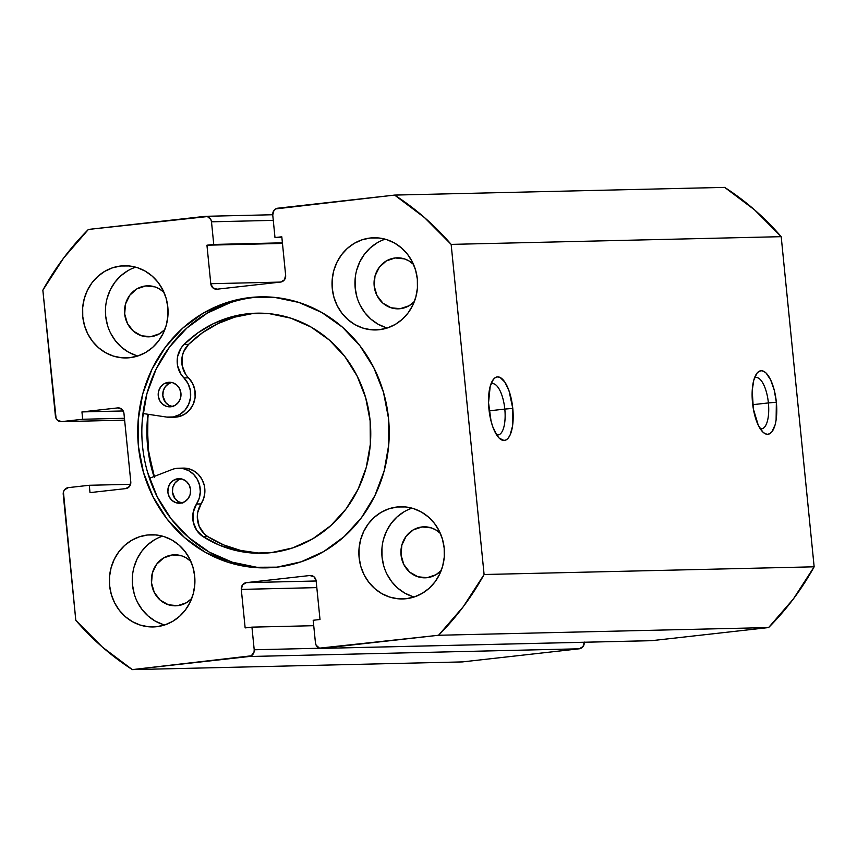 <?xml version="1.0" encoding="UTF-8"?>
<svg xmlns="http://www.w3.org/2000/svg" width="857" height="857" viewBox="0 0 857 857"><rect width="100%" height="100%" fill="white"/><g stroke="black" fill="none" stroke-linecap="round" stroke-linejoin="round"><path stroke-width="1.29" d="M768.397 402.929A25.817 9.598 83.6 0 0 754.481 377.958A25.817 9.598 -96.4 0 1 755.895 377.498A25.817 9.598 -96.4 0 1 768.397 402.929L752.735 404.686L768.397 402.929A25.817 9.598 -96.4 0 1 761.648 428.811A25.817 9.598 -96.4 0 1 760.18 428.682A25.817 9.598 83.6 0 0 768.397 402.929L776.356 402.244L768.397 402.929M752.521 402.801A31.966 11.88 -96.4 0 1 756.442 373.941A31.966 11.88 -96.4 0 1 776.356 402.244L774.235 390.096L770.625 379.844L766.072 373.041L763.651 371.285L761.262 370.727L759.002 371.392L756.945 373.256L753.764 380.24L752.21 390.61L753.367 408.993L758.252 425.19L762.805 431.992L765.226 433.749L767.615 434.306L769.875 433.642L771.932 431.778L775.114 424.804L776.11 419.951L776.356 402.244A31.966 11.88 -96.4 0 1 762.976 432.153A31.966 11.88 -96.4 0 1 752.521 402.801M504.805 409.089A25.817 9.598 83.6 0 0 490.9 384.107A25.817 9.598 -96.4 0 1 492.304 383.657A25.817 9.598 -96.4 0 1 504.805 409.089L489.143 410.846L504.805 409.089A25.817 9.598 -96.4 0 1 498.056 434.97A25.817 9.598 -96.4 0 1 496.589 434.831A25.817 9.598 83.6 0 0 504.805 409.089L512.775 408.393L504.805 409.089M488.929 408.95A31.966 11.88 -96.4 0 1 492.861 380.101A31.966 11.88 -96.4 0 1 512.775 408.393L509.004 390.781L504.837 382.083L500.07 377.444L497.681 376.887L495.421 377.551L493.364 379.405L490.183 386.389L488.544 402.747L491.061 421.098L492.711 426.572L496.867 435.26L499.224 438.152L504.023 440.466L506.294 439.802L508.351 437.938L510.119 434.949L512.529 426.1L512.775 408.393A31.966 11.88 -96.4 0 1 499.395 438.313A31.966 11.88 -96.4 0 1 488.929 408.95M250.019 297.55A135.535 125.754 88.7 0 1 260.303 296.854A135.535 125.754 88.7 0 1 388.96 423.861A135.535 125.754 88.7 0 1 276.929 567.163L301.064 561.828L323.753 551.533L344.128 536.643L361.408 517.757L374.916 495.582L384.14 470.975L388.735 444.89L388.51 418.323L383.486 392.292L373.845 367.803L359.961 345.8L342.372 327.117L321.75 312.473L298.889 302.446L274.668 297.4L250.019 297.55L225.884 302.875L203.195 313.18L182.82 328.06L165.54 346.956L152.032 369.121L142.798 393.727L138.213 419.812L138.438 446.379L143.462 472.411L153.103 496.899L166.976 518.913L184.566 537.596L205.187 552.229L228.048 562.267L252.279 567.302L276.929 567.163A135.535 125.754 88.7 0 1 266.634 567.859A135.535 125.754 88.7 0 1 137.988 440.841A135.535 125.754 88.7 0 1 250.019 297.55L254.143 297.454L250.019 297.55M262.371 296.822A135.535 125.754 -91.3 0 0 254.143 297.454A135.535 125.754 -91.3 0 0 142.048 439.641A135.535 125.754 -91.3 0 0 268.702 567.784M376.052 329.945L375.88 329.945A46.096 42.775 88.7 0 1 332.12 286.741A46.096 42.775 88.7 0 1 370.224 238.01L377.23 237.839L370.224 238.01L362.018 239.821L354.295 243.324L347.374 248.391L341.493 254.808L336.897 262.349L333.759 270.716L332.195 279.596L332.27 288.627L333.984 297.486L337.262 305.81L341.986 313.298L347.963 319.65L354.98 324.632L362.757 328.049L370.995 329.763L379.383 329.709A46.096 42.775 88.7 0 1 375.88 329.945M162.273 536.278L162.562 536.182A46.096 42.775 -91.3 0 0 132.299 581.314A46.096 42.775 -91.3 0 0 164.64 624.989M147.565 534.993L154.571 534.832L147.565 534.993L139.359 536.814L131.635 540.317L124.704 545.373L118.834 551.801L114.238 559.342L111.099 567.709L109.535 576.579L109.61 585.62L111.324 594.479L114.602 602.803L119.316 610.291L125.304 616.644L132.321 621.625L140.098 625.032L148.336 626.746L156.713 626.703A46.096 42.775 88.7 0 1 153.221 626.938A46.096 42.775 88.7 0 1 109.46 583.735A46.096 42.775 88.7 0 1 147.565 534.993A46.096 42.775 88.7 0 1 151.068 534.757A46.096 42.775 88.7 0 1 194.828 577.961A46.096 42.775 88.7 0 1 156.713 626.703L164.93 624.892L172.643 621.389L179.574 616.322L185.455 609.895L190.05 602.353L193.189 593.987L194.743 585.117L194.668 576.075L192.964 567.227L189.686 558.893L184.962 551.405L178.974 545.052L171.968 540.071L164.19 536.664L155.953 534.95L147.565 534.993M135.427 267.277L135.717 267.18A46.096 42.775 -91.3 0 0 105.454 312.312A46.096 42.775 -91.3 0 0 137.784 355.987M120.719 266.002L127.725 265.841L120.719 266.002L112.503 267.812L104.79 271.315L97.859 276.382L91.978 282.81L87.382 290.352L84.243 298.718L82.69 307.588L82.765 316.629L84.468 325.478L87.746 333.812L92.47 341.29L98.459 347.653L105.465 352.623L113.242 356.041L121.48 357.755L129.868 357.701A46.096 42.775 88.7 0 1 126.365 357.937A46.096 42.775 88.7 0 1 82.604 314.744A46.096 42.775 88.7 0 1 120.719 266.002A46.096 42.775 88.7 0 1 124.211 265.766A46.096 42.775 88.7 0 1 167.972 308.97A46.096 42.775 88.7 0 1 129.868 357.701L138.073 355.891L145.797 352.388L152.728 347.331L158.599 340.904L163.194 333.362L166.333 324.996L167.897 316.115L167.822 307.085L166.108 298.225L162.83 289.902L158.117 282.414L152.128 276.061L145.112 271.08L137.334 267.663L129.096 265.949L120.719 266.002M411.788 508.276L412.078 508.18A46.096 42.775 -91.3 0 0 381.815 553.322A46.096 42.775 -91.3 0 0 414.145 596.986M397.08 507.001L404.086 506.841L397.08 507.001L388.864 508.812L381.151 512.315L374.22 517.382L368.339 523.809L363.743 531.351L360.604 539.717L359.051 548.587L359.126 557.628L360.829 566.477L364.107 574.811L368.831 582.299L374.82 588.652L381.826 593.633L389.603 597.04L397.841 598.754L406.229 598.711A46.096 42.775 88.7 0 1 402.726 598.947A46.096 42.775 88.7 0 1 358.965 555.743A46.096 42.775 88.7 0 1 397.08 507.001A46.096 42.775 88.7 0 1 400.573 506.766A46.096 42.775 88.7 0 1 444.333 549.969A46.096 42.775 88.7 0 1 406.229 598.711L414.434 596.89L422.158 593.387L429.089 588.331L434.96 581.903L439.555 574.361L442.694 565.995L444.258 557.125L444.183 548.084L442.469 539.224L439.191 530.901L434.478 523.413L428.489 517.06L421.473 512.079L413.695 508.672L405.457 506.958L397.08 507.001M384.943 239.285L385.222 239.189A46.096 42.775 -91.3 0 0 354.959 284.32A46.096 42.775 -91.3 0 0 387.3 327.995M395.195 257.957L399.073 257.861L395.195 257.957A25.506 23.664 88.7 0 1 397.134 257.818A25.506 23.664 88.7 0 1 413.502 264.374L408.693 260.764L404.386 258.878L395.195 257.957A25.506 23.664 88.7 0 0 374.102 284.92A25.506 23.664 88.7 0 0 398.323 308.831A25.506 23.664 88.7 0 0 400.251 308.691L391.06 307.77L382.875 303.132L376.951 295.472L374.188 285.959L375.012 276.05L379.297 267.255L386.378 260.892L395.195 257.957M422.04 526.948L425.918 526.862L422.04 526.948A25.506 23.664 88.7 0 1 423.979 526.819A25.506 23.664 88.7 0 1 440.359 533.365L435.538 529.755L431.242 527.869L422.04 526.948A25.506 23.664 88.7 0 0 400.958 553.922A25.506 23.664 88.7 0 0 425.168 577.822A25.506 23.664 88.7 0 0 427.107 577.693L417.905 576.772L409.721 572.122L403.797 564.463L401.044 554.961L401.858 545.052L406.143 536.246L413.224 529.894L422.04 526.948M145.679 285.949L149.557 285.852L145.679 285.949A25.506 23.664 88.7 0 1 147.618 285.82A25.506 23.664 88.7 0 1 163.998 292.366L159.177 288.755L154.881 286.87L145.679 285.949A25.506 23.664 88.7 0 0 124.597 312.912A25.506 23.664 88.7 0 0 148.807 336.822A25.506 23.664 88.7 0 0 150.746 336.694L141.544 335.773L133.36 331.123L127.436 323.464L124.683 313.962L125.497 304.053L129.782 295.247L136.863 288.884L145.679 285.949M172.525 554.94L176.403 554.854L172.525 554.94A25.506 23.664 88.7 0 1 174.464 554.811A25.506 23.664 88.7 0 1 190.843 561.367L186.033 557.746L181.727 555.861L172.525 554.94A25.506 23.664 88.7 0 0 151.443 581.914A25.506 23.664 88.7 0 0 175.653 605.813A25.506 23.664 88.7 0 0 177.592 605.685L168.39 604.763L160.216 600.125L154.292 592.466L151.528 582.953L152.353 573.044L156.627 564.238L163.719 557.886L172.525 554.94M451.146 244.384L484.098 574.511L463.326 606.638L438.548 635.262L319.511 648.149L316.115 645.182L315.451 642.889L313.191 620.275L320.004 619.504L316.158 580.992L314.058 576.857L309.87 575.518L246.366 582.642L242.531 584.881L241.299 589.391L245.145 627.902L251.947 627.142L254.208 649.767L254.015 652.156L251.272 655.809L132.332 669.617L102.444 647.131L75.802 620.329L63.429 491.993L64.457 489.872L68.292 487.633L89.278 485.276L90.006 492.614L125.733 488.608L129.557 486.369L130.789 481.859L123.954 413.385L121.865 409.25L117.677 407.911L81.951 411.917L82.679 419.255L61.704 421.612L57.515 420.273L56.091 418.42L42.85 290.191L63.611 258.064L88.4 229.44L207.426 216.564L210.833 219.521L211.497 221.813L213.747 244.438L206.944 245.198L210.79 283.71L212.879 287.856L217.067 289.195L280.582 282.071L284.417 279.821L285.649 275.311L281.803 236.8L274.99 237.56L272.74 214.946L273.961 210.436L275.675 208.904L394.616 195.085L424.494 217.582L451.146 244.384L781.198 236.671L814.15 566.809L793.389 598.936L768.6 627.56L651.791 640.661L321.729 648.374L438.548 635.262L768.6 627.56L651.791 640.661L321.729 648.374A6.149 5.699 88.7 0 1 315.451 642.889L313.191 620.275L320.004 619.504L316.158 580.992L246.366 582.642L309.87 575.518A6.149 5.699 88.7 0 1 316.158 580.992L246.366 582.642A6.149 5.699 88.7 0 0 241.299 589.391L316.811 587.623L241.299 589.391L245.145 627.902L251.947 627.142L313.737 625.696L251.947 627.142L254.208 649.767A6.149 5.699 88.7 0 1 249.151 656.516L579.203 648.803L462.384 661.915L132.332 669.617L249.151 656.516L579.203 648.803L462.384 661.915L132.332 669.617A276.607 256.65 88.7 0 1 75.802 620.329L63.236 494.382A6.149 5.699 88.7 0 1 68.292 487.633L89.278 485.276L130.575 484.312L89.278 485.276L90.006 492.614L125.733 488.608A6.149 5.699 88.7 0 0 130.789 481.859L123.954 413.385A6.149 5.699 88.7 0 0 117.677 407.911L81.951 411.917L123.215 410.953L81.951 411.917L82.679 419.255L124.447 418.28L82.679 419.255L61.704 421.612A6.149 5.699 88.7 0 1 55.416 416.127L42.85 290.191A276.607 256.65 88.7 0 1 88.4 229.44L205.209 216.339A6.149 5.699 88.7 0 1 211.497 221.813L273.276 220.378L211.497 221.813L213.747 244.438L282.403 242.831L213.747 244.438L206.944 245.198L282.456 243.431L206.944 245.198L210.79 283.71L280.378 282.092L210.79 283.71A6.149 5.699 88.7 0 0 217.067 289.195L280.582 282.071A6.149 5.699 88.7 0 0 285.649 275.311L281.803 236.8L274.99 237.56L281.857 237.4L274.99 237.56L272.74 214.946A6.149 5.699 88.7 0 1 277.797 208.197L394.616 195.085A276.607 256.65 88.7 0 1 451.146 244.384L781.198 236.671L814.15 566.809L484.098 574.511L451.146 244.384M379.383 329.709L387.589 327.899L395.313 324.396L402.233 319.329L408.114 312.912L412.71 305.371L415.849 296.993L417.413 288.123L417.338 279.082L415.624 270.234L412.346 261.899L407.621 254.422L401.644 248.059L394.627 243.088L386.85 239.671L378.612 237.957L370.224 238.01A46.096 42.775 88.7 0 1 373.727 237.775A46.096 42.775 88.7 0 1 417.488 280.967A46.096 42.775 88.7 0 1 379.383 329.709M724.668 187.383L754.556 209.869L781.198 236.671A276.607 256.65 -91.3 0 0 724.668 187.383L394.616 195.085L724.668 187.383M584.26 642.054L583.039 646.564L579.203 648.803A6.149 5.699 -91.3 0 0 584.281 642.257M191.711 598.507A25.506 23.664 88.7 0 1 177.592 605.685L186.408 602.739L191.711 598.507M164.865 329.506A25.506 23.664 88.7 0 1 150.746 336.694L159.563 333.748L164.865 329.506M441.226 570.516A25.506 23.664 88.7 0 1 427.107 577.693L435.924 574.747L441.226 570.516M414.37 301.514A25.506 23.664 88.7 0 1 400.251 308.691L409.068 305.756L414.37 301.514M377.219 242.788L370.288 247.855L364.418 254.272L359.822 261.814L356.683 270.191M355.119 279.061L355.194 288.091L356.908 296.95M360.186 305.274L364.9 312.762L370.888 319.115L377.905 324.096L385.671 327.513M404.065 511.79L397.145 516.846L391.263 523.273L386.668 530.815L383.529 539.182M381.965 548.052L382.04 557.093L383.754 565.941M387.032 574.276L391.756 581.764L397.734 588.116L404.75 593.098L412.528 596.504M127.704 270.78L120.773 275.847L114.902 282.274L110.307 289.816L107.168 298.182M105.604 307.052L105.679 316.094L107.393 324.942M110.671 333.277L115.395 340.754L121.373 347.117L128.389 352.088L136.167 355.505M154.56 539.781L147.629 544.838L141.748 551.265L137.152 558.807L134.013 567.173M132.46 576.043L132.535 585.085L134.238 593.944M137.516 602.267L142.241 609.756L148.229 616.108L155.235 621.089L163.012 624.496M319.8 648.235L254.208 649.767L319.8 648.235M124.629 420.144L61.297 421.644M321.268 648.406L651.32 640.693A6.149 5.699 -91.3 0 0 651.791 640.661M153.971 476.546A135.535 125.754 88.7 0 1 147.918 414.263L147.597 446.165L153.96 476.546M230.008 302.778L207.319 313.084L186.944 327.963L169.665 346.86L156.156 369.024L146.922 393.631L142.337 419.716M147.586 472.314L157.227 496.803L171.111 518.817L188.701 537.5L209.322 552.133L232.183 562.171L256.404 567.205M484.098 574.511A276.607 256.65 88.7 0 1 438.548 635.262L768.6 627.56A276.607 256.65 -91.3 0 0 814.15 566.809L484.098 574.511M154.239 476.438A135.235 125.476 88.7 0 1 148.207 414.306L147.308 425.211L148.55 451.693L154.56 477.424M180.431 503.166A12.298 11.409 88.7 0 1 179.499 503.23A12.298 11.409 88.7 0 1 167.833 491.714A12.298 11.409 88.7 0 1 177.988 478.72L179.863 478.677L173.746 480.134L170.329 483.198L168.272 487.44L167.876 492.218L169.204 496.803L172.053 500.488L175.996 502.727L180.431 503.166L184.684 501.752L188.09 498.688L190.158 494.446L190.554 489.668L189.226 485.094L186.365 481.398L182.423 479.159L177.988 478.72A12.298 11.409 88.7 0 1 178.92 478.656A12.298 11.409 88.7 0 1 190.597 490.172A12.298 11.409 88.7 0 1 180.431 503.166M182.777 503.08L178.513 501.709L175.042 498.688L172.45 492.111L172.846 487.333L174.914 483.091L178.331 480.027L181.223 478.849A12.298 11.409 -91.3 0 0 172.396 491.104A12.298 11.409 -91.3 0 0 181.78 502.93M170.811 406.786A12.298 11.409 88.7 0 1 169.879 406.839A12.298 11.409 88.7 0 1 158.213 395.323A12.298 11.409 88.7 0 1 168.379 382.329L170.243 382.286L164.126 383.743L160.709 386.807L158.652 391.049L158.256 395.827L159.584 400.412L162.434 404.097L166.387 406.336L170.811 406.786L175.064 405.361L178.481 402.297L180.538 398.055L180.934 393.277L179.606 388.703L176.756 385.007L172.814 382.768L168.379 382.329A12.298 11.409 88.7 0 1 169.311 382.265A12.298 11.409 88.7 0 1 180.977 393.781A12.298 11.409 88.7 0 1 170.811 406.786M173.168 406.689L168.893 405.318L165.422 402.297L162.841 395.72L163.237 390.942L165.294 386.7L168.711 383.636L171.604 382.458A12.298 11.409 -91.3 0 0 162.776 394.713A12.298 11.409 -91.3 0 0 172.171 406.539M258.835 313.148A120.076 111.41 -91.3 0 0 252.022 313.683L247.437 313.791A120.076 111.41 88.7 0 1 256.543 313.18A120.076 111.41 88.7 0 1 370.524 425.704A120.076 111.41 88.7 0 1 271.262 552.647A120.076 111.41 88.7 0 1 262.156 553.268A120.076 111.41 88.7 0 1 203.184 536.707A22.743 21.104 88.7 0 1 196.521 504.023L199.22 498.249L200.302 491.875L199.67 485.426L197.378 479.427L193.607 474.371L188.669 470.654L182.97 468.575L176.96 468.318A22.743 21.104 88.7 0 0 172 469.54L149.461 478.292L172 469.54A22.743 21.104 88.7 0 1 176.96 468.318A22.743 21.104 88.7 0 1 178.685 468.211A22.743 21.104 88.7 0 1 197.796 480.241A22.743 21.104 88.7 0 1 196.521 504.023L201.095 503.916A22.743 21.104 -91.3 0 0 207.769 536.6A120.076 111.41 -91.3 0 0 264.449 553.193M183.098 468.104L187.544 468.468L193.254 470.547L198.192 474.264L201.963 479.32L204.255 485.319L204.887 491.768L203.805 498.142L201.095 503.916L196.521 504.023L193.125 512.593L193.211 521.913L196.756 530.429L203.184 536.707L207.769 536.6L203.184 536.707L219.113 545.041L236.061 550.558L253.586 553.119L271.262 552.647L292.644 547.934L312.751 538.807L330.802 525.62L346.11 508.887L358.076 489.251L366.26 467.451L370.331 444.344L370.128 420.798L365.682 397.744L357.133 376.041L344.846 356.544L329.259 339.993L310.995 327.02L290.737 318.129L269.28 313.662L252.022 313.683A120.076 111.41 -91.3 0 0 188.583 344.375A22.743 21.104 -91.3 0 0 188.519 377.819L183.934 377.926A22.743 21.104 88.7 0 1 189.343 402.661A22.743 21.104 88.7 0 1 170.125 417.295A22.743 21.104 88.7 0 1 166.761 417.08L142.98 413.524L166.761 417.08L173.403 416.941L179.67 414.574L184.93 410.235L188.679 404.333L190.533 397.466L190.318 390.31L188.037 383.572L183.934 377.926A22.743 21.104 88.7 0 1 184.009 344.482L188.583 344.375L184.009 344.482A120.076 111.41 88.7 0 1 247.437 313.791L230.062 317.261L213.425 323.657L197.935 332.805L184.009 344.482L181.116 347.985L177.635 356.501L177.613 365.832L181.063 374.391L183.934 377.926L188.519 377.819L192.621 383.465L194.893 390.203L195.117 397.359L193.264 404.225L189.515 410.128L184.255 414.467L177.988 416.834L174.442 417.188M170.125 417.295L174.71 417.188A22.743 21.104 -91.3 0 0 193.918 402.554A22.743 21.104 -91.3 0 0 188.519 377.819M258.171 553.011L240.646 550.451L223.698 544.934L207.769 536.6L204.255 533.825L199.156 526.262L197.303 517.146L197.71 512.486L201.095 503.916A22.743 21.104 -91.3 0 0 202.381 480.134A22.743 21.104 -91.3 0 0 183.269 468.104L178.685 468.211M252.022 313.683L234.647 317.154L218.01 323.55L202.52 332.698L188.583 344.375L183.548 351.938L182.209 356.394L182.198 365.725L185.648 374.284M260.303 296.854L260.903 296.843M205.755 216.307L272.719 214.743M266.634 567.859L267.213 567.837M256.543 313.18L257.079 313.169"/></g></svg>
